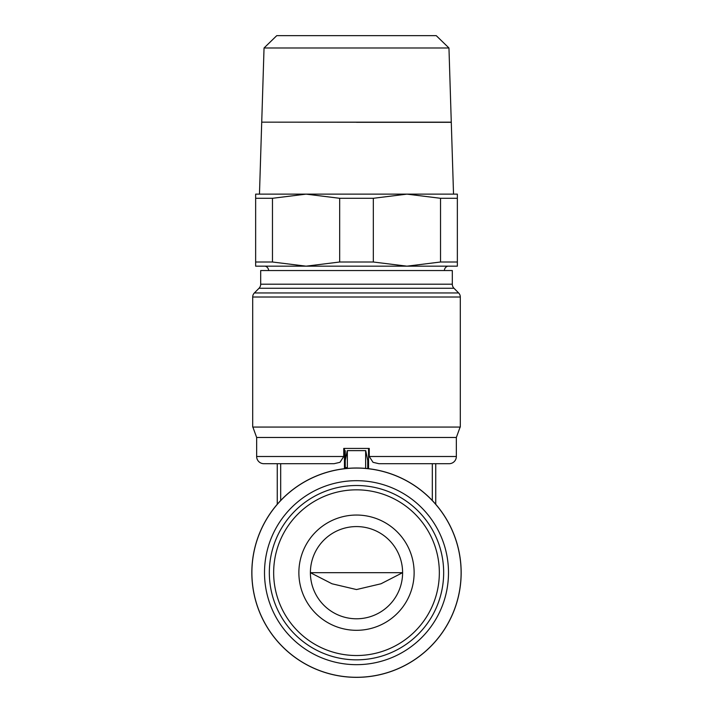 <?xml version="1.0" encoding="UTF-8"?>
<svg xmlns="http://www.w3.org/2000/svg" width="713" height="713" viewBox="0 0 713 713"><rect width="100%" height="100%" fill="white"/><g stroke="black" fill="none" stroke-linecap="round" stroke-linejoin="round"><path stroke-width="1.07" d="M345.261 460.491L345.261 468.61L345.261 460.491L347.267 450.643M356.5 677.35A104.668 104.668 0 0 0 461.168 572.682A104.668 104.668 0 0 0 356.5 468.004A104.668 104.668 0 0 0 251.832 572.682A104.668 104.668 0 0 0 356.5 677.35M356.5 677.288A104.606 104.606 0 0 0 461.106 572.682A104.606 104.606 0 0 0 356.5 468.076A104.606 104.606 0 0 0 251.894 572.682A104.606 104.606 0 0 0 356.5 677.288M356.5 664.668A91.995 91.995 0 0 0 448.495 572.682A91.995 91.995 0 0 0 356.5 480.687A91.995 91.995 0 0 0 264.505 572.682A91.995 91.995 0 0 0 356.5 664.668M365.733 450.643L367.739 460.491L367.739 468.61M435.741 504.296L435.741 463.7M277.259 504.296L277.259 463.7M368.55 468.699L368.55 448.424L343.746 448.424L343.746 456.498L339.976 462.318L334.094 463.7L263.863 463.7A7.201 7.201 0 0 1 256.653 456.498L343.746 456.498M344.45 468.699L344.45 448.424M280.69 500.508L280.69 463.7M432.31 500.508L432.31 463.7M256.653 456.498L256.653 437.47L456.347 437.47L456.347 456.498A7.201 7.201 0 0 1 449.137 463.7L378.906 463.7L373.024 462.318L369.254 456.498L369.254 448.424L368.55 448.424M460.304 297.018L460.304 427.069L252.696 427.069L252.696 297.018A5.766 5.766 0 0 1 254.363 292.963L458.637 292.963A5.766 5.766 0 0 1 460.304 297.018L252.696 297.018M259.024 288.257A5.766 5.766 0 0 0 260.691 284.202L452.309 284.202A5.766 5.766 0 0 0 453.976 288.257L259.024 288.257L254.363 292.963M452.309 284.202L452.309 270.539L260.691 270.539L260.691 284.202M268.614 270.539A4.581 4.581 0 0 0 265.174 266.172L447.826 266.172A4.581 4.581 0 0 0 444.386 270.539M457.354 198.294L457.354 194.132L406.927 194.132L440.527 198.294L457.354 198.294L457.354 266.172L255.646 266.172L255.646 198.294L272.473 198.294L272.473 262.01L255.646 262.01M339.673 262.01L339.673 198.294L373.327 198.294L373.327 262.01L339.673 262.01L306.073 266.172L272.473 262.01M373.327 198.294L406.927 194.132L306.073 194.132L339.673 198.294M272.473 198.294L306.073 194.132L255.646 194.132L255.646 198.294M356.5 122.244L274.05 122.164M453.53 194.132L451.284 122.315L356.5 122.315M261.724 122.164L451.276 122.164L448.958 47.985L264.042 47.985L261.724 122.164M448.958 47.985L436.24 35.65L276.76 35.65L264.042 47.985M345.261 467.585L347.356 467.585M402.604 572.682L310.396 572.682L332.026 583.787L356.5 589.553L380.974 583.787L402.604 572.682M356.5 618.786A46.104 46.104 0 0 0 402.604 572.682A46.104 46.104 0 0 0 356.5 526.577A46.104 46.104 0 0 0 310.396 572.682A46.104 46.104 0 0 0 356.5 618.786M356.5 515.044A57.628 57.628 0 0 1 414.128 572.682A57.628 57.628 0 0 1 356.5 630.31A57.628 57.628 0 0 1 298.872 572.682A57.628 57.628 0 0 1 356.5 515.044M457.354 262.01L440.527 262.01L440.527 198.294M440.527 262.01L406.927 266.172L373.327 262.01M356.5 659.846A87.164 87.164 0 0 0 443.664 572.682A87.164 87.164 0 0 0 356.5 485.508A87.164 87.164 0 0 0 269.336 572.682A87.164 87.164 0 0 0 356.5 659.846M356.5 655.523A82.842 82.842 0 0 0 439.342 572.682A82.842 82.842 0 0 0 356.5 489.831A82.842 82.842 0 0 0 273.658 572.682A82.842 82.842 0 0 0 356.5 655.523M365.689 450.643L347.311 450.643M347.356 468.405L347.356 450.643M365.644 468.405L365.644 450.643M456.347 456.498L369.254 456.498M345.261 468.61L345.261 450.643M456.347 437.47L460.126 427.069M453.976 288.257L458.637 292.963M261.716 122.244L259.47 194.132M256.653 437.47L252.874 427.069"/></g></svg>
